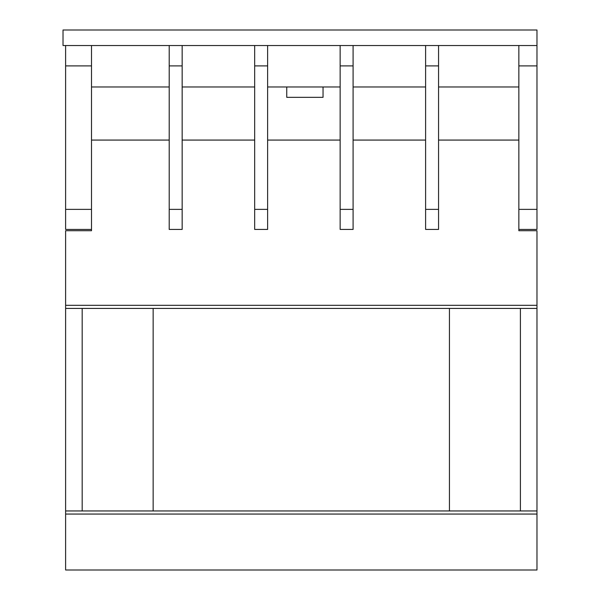 <?xml version="1.0" encoding="UTF-8"?>
<svg xmlns="http://www.w3.org/2000/svg" width="600" height="600" viewBox="0 0 600 600"><rect width="100%" height="100%" fill="white"/><g stroke="black" fill="none" stroke-linecap="round" stroke-linejoin="round"><path stroke-width="0.9" d="M91.508 86.977L169.208 86.977M182.16 86.977L254.678 86.977M267.623 86.977L340.147 86.977M353.093 86.977L425.61 86.977M438.562 86.977L518.85 86.977M518.85 65.895L518.85 45.54L536.977 45.54L536.977 30L63.023 30L63.023 45.54L536.977 45.54L536.977 65.895L518.85 65.895L518.85 230.722L536.977 230.722L536.977 510.952L65.61 510.952L65.61 570L536.977 570L65.61 570M286.748 86.977L286.748 97.335L323.04 97.335L323.04 86.977M91.508 65.895L65.61 65.895L65.61 45.54L91.508 45.54L91.508 230.722L65.61 230.722L65.61 510.952M91.508 140.07L169.208 140.07M438.562 140.07L518.85 140.07M353.093 140.07L425.61 140.07M267.623 140.07L340.147 140.07M182.16 140.07L254.678 140.07M65.61 65.895L65.61 229.425L91.508 229.425M91.508 209.377L65.61 209.377M536.977 65.895L536.977 209.377L518.85 209.377M536.977 209.377L536.977 229.425L518.85 229.425M425.61 229.425L438.562 229.425L438.562 45.54L425.61 45.54L425.61 229.425M425.61 65.895L438.562 65.895M425.61 209.377L438.562 209.377M520.403 510.952L520.403 308.423M82.185 308.423L82.185 510.952M536.977 308.423L65.61 308.423M449.438 308.423L449.438 510.952M153.15 510.952L153.15 308.423M536.977 510.952L536.977 570M340.147 229.425L353.093 229.425L353.093 45.54L340.147 45.54L340.147 229.425M340.147 65.895L353.093 65.895M340.147 209.377L353.093 209.377M254.678 229.425L267.623 229.425L267.623 45.54L254.678 45.54L254.678 229.425M254.678 65.895L267.623 65.895M254.678 209.377L267.623 209.377M169.208 229.425L182.16 229.425L182.16 45.54L169.208 45.54L169.208 229.425M169.208 65.895L182.16 65.895M169.208 209.377L182.16 209.377M536.977 305.31L65.61 305.31M536.977 514.058L65.61 514.058"/></g></svg>
